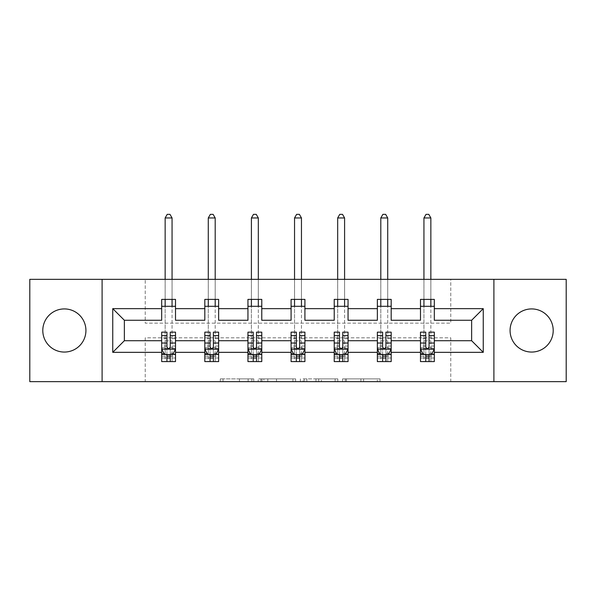 <?xml version="1.0" encoding="UTF-8"?>
<svg xmlns="http://www.w3.org/2000/svg" width="596" height="596" viewBox="0 0 596 596"><rect width="100%" height="100%" fill="white"/><g stroke="black" fill="none" stroke-linecap="round" stroke-linejoin="round"><path stroke-width="0.45" stroke-dasharray="2.98 2.23" d="M253.762 381.641L223.023 381.641L253.762 381.641L253.762 378.877L239.443 378.877L239.443 381.641L239.443 378.877L253.762 378.877L253.762 381.641L253.762 378.877L239.443 378.877L239.443 381.641L239.443 378.877L253.762 378.877L223.023 378.877L253.762 378.877M531.639 308.922A21.568 21.568 0 0 0 510.072 330.489A21.568 21.568 0 0 0 531.639 352.057A21.568 21.568 0 0 0 553.207 330.489A21.568 21.568 0 0 0 531.639 308.922M64.361 308.922A21.568 21.568 0 0 0 42.793 330.489A21.568 21.568 0 0 0 64.361 352.057A21.568 21.568 0 0 0 85.928 330.489A21.568 21.568 0 0 0 64.361 308.922M377.313 381.641L345.293 381.641L377.313 381.641L377.313 378.877L363.612 378.877L380.032 378.877L380.032 381.641L380.032 378.877L345.293 378.877L380.032 378.877L380.032 381.641L380.032 378.877L377.313 378.877L377.313 381.641M360.893 381.641L346.38 381.641L360.893 381.641L360.893 378.877L363.612 378.877L360.893 378.877L360.893 381.641L360.893 378.877L346.38 378.877L346.38 381.641L346.38 378.877L360.893 378.877L360.893 381.641M342.581 381.641L345.293 381.641L342.581 381.641L342.581 378.877L345.293 378.877L342.581 378.877L342.581 381.641M220.311 381.641L223.023 381.641L220.311 381.641L220.311 378.877L223.023 378.877L220.311 378.877L220.311 381.641M29.8 381.641L145.238 381.641L145.238 337.813L450.762 337.813L450.762 381.641L145.238 381.641L145.238 337.813L450.762 337.813L450.762 381.641L566.2 381.641L566.2 279.338L450.762 279.338L450.762 323.159L145.238 323.159L145.238 279.338L450.762 279.338L450.762 323.159L145.238 323.159L145.238 279.338L29.8 279.338L29.8 381.641M295.623 381.641L292.912 381.641L295.623 381.641L295.623 378.877L295.623 381.641M260.884 381.641L292.912 381.641L258.172 381.641L260.884 381.641L260.884 378.877L295.623 378.877L258.172 378.877L258.172 381.641L258.172 378.877L260.884 378.877L260.884 381.641M303.088 381.641L337.828 381.641L300.377 381.641L303.088 381.641L303.088 378.877L337.828 378.877L337.828 381.641L337.828 378.877L321.408 378.877L321.408 381.641M429.06 354.68L434.313 354.68L434.313 340.718L471.637 340.718L471.637 320.261L434.313 320.261L434.313 299.386L420.485 299.386L420.485 306.292L434.313 306.292M377.357 306.292L377.357 299.386L391.177 299.386L391.177 306.292L377.357 306.292L377.357 320.261L348.049 320.261L348.049 299.386L334.222 299.386L334.222 306.292L348.049 306.292M291.086 306.292L291.086 299.386L304.914 299.386L304.914 306.292L291.086 306.292L291.086 320.261L261.778 320.261L261.778 299.386L247.951 299.386L247.951 306.292L261.778 306.292M204.823 306.292L204.823 299.386L218.643 299.386L218.643 306.292L204.823 306.292L204.823 320.261L175.515 320.261L175.515 299.386L161.687 299.386L161.687 306.292L175.515 306.292M420.485 306.292L420.485 320.261L391.177 320.261L391.177 306.292M385.925 354.68L391.177 354.68L391.177 340.718L420.485 340.718L420.485 354.68L425.738 354.68M342.789 354.68L348.049 354.68L348.049 340.718L377.357 340.718L377.357 354.68L382.61 354.68M334.222 306.292L334.222 320.261L304.914 320.261L304.914 306.292M299.661 354.68L304.914 354.68L304.914 340.718L334.222 340.718L334.222 354.68L339.474 354.68M256.526 354.68L261.778 354.68L261.778 340.718L291.086 340.718L291.086 354.68L296.339 354.68M247.951 306.292L247.951 320.261L218.643 320.261L218.643 306.292M213.39 354.68L218.643 354.68L218.643 340.718L247.951 340.718L247.951 354.68L253.211 354.68M170.262 354.68L175.515 354.68L175.515 340.718L204.823 340.718L204.823 354.68L210.075 354.68M161.687 306.292L161.687 320.261L124.363 320.261L124.363 340.718L161.687 340.718L161.687 354.68L166.94 354.68M420.485 332.151L420.485 358.002L420.485 354.68L434.313 354.68L420.485 354.68L420.485 361.593L434.313 361.593L434.313 354.68L434.313 361.593L423.942 361.593L423.942 354.68L420.485 354.68L420.485 361.593L423.942 361.593L423.942 306.292M377.357 332.151L377.357 358.002L377.357 354.68L391.177 354.68L377.357 354.68L377.357 361.593L391.177 361.593L391.177 354.68L391.177 361.593L380.807 361.593L380.807 354.68L377.357 354.68L377.357 361.593L380.807 361.593L380.807 306.292M334.222 332.151L334.222 358.002L334.222 354.68L348.049 354.68L334.222 354.68L334.222 361.593L348.049 361.593L348.049 354.68L348.049 361.593L337.679 361.593L337.679 354.68L334.222 354.68L334.222 361.593L337.679 361.593L337.679 306.292M291.086 332.151L291.086 358.002L291.086 354.68L304.914 354.68L291.086 354.68L291.086 361.593L304.914 361.593L304.914 354.68L304.914 361.593L294.543 361.593L294.543 354.68L291.086 354.68L291.086 361.593L294.543 361.593L294.543 306.292M247.951 332.151L247.951 358.002L247.951 354.68L261.778 354.68L247.951 354.68L247.951 361.593L261.778 361.593L261.778 354.68L261.778 361.593L251.408 361.593L251.408 354.68L247.951 354.68L247.951 361.593L251.408 361.593L251.408 306.292M204.823 332.151L204.823 358.002L204.823 354.68L218.643 354.68L204.823 354.68L204.823 361.593L218.643 361.593L218.643 354.68L218.643 361.593L208.28 361.593L208.28 354.68L204.823 354.68L204.823 361.593L208.28 361.593L208.28 306.292M161.687 332.151L161.687 358.002L161.687 354.68L175.515 354.68L161.687 354.68L161.687 361.593L175.515 361.593L175.515 354.68L175.515 361.593L165.144 361.593L165.144 354.68L161.687 354.68L161.687 361.593L165.144 361.593L165.144 306.292M102.102 381.641L102.102 279.338M493.898 279.338L493.898 381.641M263.872 381.641L267.805 381.641L263.872 381.641L263.872 378.877L261.972 378.877L261.972 381.641L261.972 378.877L267.805 378.877L263.872 378.877L263.872 381.641M267.805 381.641L276.492 381.641L267.805 381.641L267.805 378.877L276.492 378.877L276.492 381.641L276.492 378.877L267.805 378.877L267.805 381.641M303.088 378.877L318.696 378.877L318.696 381.641L318.696 378.877L315.977 378.877L318.696 378.877L318.696 381.641L318.696 378.877L321.408 378.877M304.176 378.877L304.176 381.641L304.176 378.877M300.377 378.877L300.377 381.641L300.377 378.877M175.515 332.151L175.515 358.002L170.262 358.002L170.262 361.593L166.94 361.593L166.94 358.002L161.687 358.002L175.515 358.002L175.515 354.68L172.058 354.68L172.058 306.292M175.515 354.21L175.515 340.718M175.515 349.01L172.751 354.546L164.451 354.546L161.687 349.01L161.687 335.742L161.687 354.21M161.687 349.01L161.687 340.718M170.262 332.151L170.262 347.617L175.515 347.617M175.515 348.585L170.262 348.585L170.262 335.742L170.262 346.939C169.16 349.032 168.05 349.032 166.94 346.939L166.94 335.742L166.94 348.585L161.687 348.585M170.262 358.002L170.262 347.617M161.687 347.617L166.94 347.617L166.94 358.002M170.262 348.585L170.262 354.546M166.94 354.546L166.94 348.585M166.94 347.617L166.94 332.151M165.144 354.68L172.058 354.68L172.058 361.593L172.058 217.957L169.979 214.359L167.215 214.359L165.144 217.957L165.144 340.86L172.058 340.86L165.144 340.86L165.144 354.68M172.058 299.386L172.058 279.338M165.144 299.386L165.144 279.338M165.144 217.957L172.058 217.957M218.643 332.151L218.643 358.002L213.39 358.002L213.39 361.593L210.075 361.593L210.075 358.002L204.823 358.002L218.643 358.002L218.643 354.68L215.193 354.68L215.193 306.292M218.643 354.21L218.643 340.718M218.643 349.01L215.879 354.546L207.587 354.546L204.823 349.01L204.823 335.742L204.823 354.21M204.823 349.01L204.823 340.718M213.39 332.151L213.39 347.617L218.643 347.617M218.643 348.585L213.39 348.585L213.39 335.742L213.39 346.939C212.288 349.032 211.185 349.032 210.075 346.939L210.075 335.742L210.075 348.585L204.823 348.585M213.39 358.002L213.39 347.617M204.823 347.617L210.075 347.617L210.075 358.002M213.39 348.585L213.39 354.546M210.075 354.546L210.075 348.585M210.075 347.617L210.075 332.151M208.28 354.68L215.193 354.68L215.193 361.593L215.193 217.957L213.115 214.359L210.351 214.359L208.28 217.957L208.28 340.86L215.193 340.86L208.28 340.86L208.28 354.68M215.193 299.386L215.193 279.338M208.28 299.386L208.28 279.338M208.28 217.957L215.193 217.957M261.778 332.151L261.778 358.002L256.526 358.002L256.526 361.593L253.211 361.593L253.211 358.002L247.951 358.002L261.778 358.002L261.778 354.68L258.321 354.68L258.321 306.292M261.778 354.21L261.778 340.718M261.778 349.01L259.014 354.546L250.722 354.546L247.951 349.01L247.951 335.742L247.951 354.21M247.951 349.01L247.951 340.718M256.526 332.151L256.526 347.617L261.778 347.617M261.778 348.585L256.526 348.585L256.526 335.742L256.526 346.939C255.423 349.032 254.313 349.032 253.211 346.939L253.211 335.742L253.211 348.585L247.951 348.585M256.526 358.002L256.526 347.617M247.951 347.617L253.211 347.617L253.211 358.002M256.526 348.585L256.526 354.546M253.211 354.546L253.211 348.585M253.211 347.617L253.211 332.151M251.408 354.68L258.321 354.68L258.321 361.593L258.321 217.957L256.25 214.359L253.486 214.359L251.408 217.957L251.408 340.86L258.321 340.86L251.408 340.86L251.408 354.68M258.321 299.386L258.321 279.338M251.408 299.386L251.408 279.338M251.408 217.957L258.321 217.957M304.914 332.151L304.914 358.002L299.661 358.002L299.661 361.593L296.339 361.593L296.339 358.002L291.086 358.002L304.914 358.002L304.914 354.68L301.457 354.68L301.457 306.292M304.914 354.21L304.914 340.718M304.914 349.01L302.15 354.546L293.85 354.546L291.086 349.01L291.086 335.742L291.086 354.21M291.086 349.01L291.086 340.718M299.661 332.151L299.661 347.617L304.914 347.617M304.914 348.585L299.661 348.585L299.661 335.742L299.661 346.939C298.559 349.032 297.449 349.032 296.339 346.939L296.339 335.742L296.339 348.585L291.086 348.585M299.661 358.002L299.661 347.617M291.086 347.617L296.339 347.617L296.339 358.002M299.661 348.585L299.661 354.546M296.339 354.546L296.339 348.585M296.339 347.617L296.339 332.151M294.543 354.68L301.457 354.68L301.457 361.593L301.457 217.957L299.386 214.359L296.614 214.359L294.543 217.957L294.543 340.86L301.457 340.86L294.543 340.86L294.543 354.68M301.457 299.386L301.457 279.338M294.543 299.386L294.543 279.338M294.543 217.957L301.457 217.957M348.049 332.151L348.049 358.002L342.789 358.002L342.789 361.593L339.474 361.593L339.474 358.002L334.222 358.002L348.049 358.002L348.049 354.68L344.592 354.68L344.592 306.292M348.049 354.21L348.049 340.718M348.049 349.01L345.278 354.546L336.986 354.546L334.222 349.01L334.222 335.742L334.222 354.21M334.222 349.01L334.222 340.718M342.789 332.151L342.789 347.617L348.049 347.617M348.049 348.585L342.789 348.585L342.789 335.742L342.789 346.939C341.687 349.032 340.584 349.032 339.474 346.939L339.474 335.742L339.474 348.585L334.222 348.585M342.789 358.002L342.789 347.617M334.222 347.617L339.474 347.617L339.474 358.002M342.789 348.585L342.789 354.546M339.474 354.546L339.474 348.585M339.474 347.617L339.474 332.151M337.679 354.68L344.592 354.68L344.592 361.593L344.592 217.957L342.514 214.359L339.75 214.359L337.679 217.957L337.679 340.86L344.592 340.86L337.679 340.86L337.679 354.68M344.592 299.386L344.592 279.338M337.679 299.386L337.679 279.338M337.679 217.957L344.592 217.957M391.177 332.151L391.177 358.002L385.925 358.002L385.925 361.593L382.61 361.593L382.61 358.002L377.357 358.002L391.177 358.002L391.177 354.68L387.72 354.68L387.72 306.292M391.177 354.21L391.177 340.718M391.177 349.01L388.413 354.546L380.121 354.546L377.357 349.01L377.357 335.742L377.357 354.21M377.357 349.01L377.357 340.718M385.925 332.151L385.925 347.617L391.177 347.617M391.177 348.585L385.925 348.585L385.925 335.742L385.925 346.939C384.822 349.032 383.72 349.032 382.61 346.939L382.61 335.742L382.61 348.585L377.357 348.585M385.925 358.002L385.925 347.617M377.357 347.617L382.61 347.617L382.61 358.002M385.925 348.585L385.925 354.546M382.61 354.546L382.61 348.585M382.61 347.617L382.61 332.151M380.807 354.68L387.72 354.68L387.72 361.593L387.72 217.957L385.649 214.359L382.885 214.359L380.807 217.957L380.807 340.86L387.72 340.86L380.807 340.86L380.807 354.68M387.72 299.386L387.72 279.338M380.807 299.386L380.807 279.338M380.807 217.957L387.72 217.957M434.313 332.151L434.313 358.002L429.06 358.002L429.06 361.593L425.738 361.593L425.738 358.002L420.485 358.002L434.313 358.002L434.313 354.68L430.856 354.68L430.856 306.292M434.313 354.21L434.313 340.718M434.313 349.01L431.549 354.546L423.249 354.546L420.485 349.01L420.485 335.742L420.485 354.21M420.485 349.01L420.485 340.718M429.06 332.151L429.06 347.617L434.313 347.617M434.313 348.585L429.06 348.585L429.06 335.742L429.06 346.939C427.958 349.032 426.848 349.032 425.738 346.939L425.738 335.742L425.738 348.585L420.485 348.585M429.06 358.002L429.06 347.617M420.485 347.617L425.738 347.617L425.738 358.002M429.06 348.585L429.06 354.546M425.738 354.546L425.738 348.585M425.738 347.617L425.738 332.151M423.942 354.68L430.856 354.68L430.856 361.593L430.856 217.957L428.785 214.359L426.021 214.359L423.942 217.957L423.942 340.86L430.856 340.86L423.942 340.86L423.942 354.68M430.856 299.386L430.856 279.338M423.942 299.386L423.942 279.338M423.942 217.957L430.856 217.957M251.862 378.877L251.862 381.641L251.862 378.877M248.13 378.877L248.13 381.641L248.13 378.877M223.023 378.877L223.023 381.641L223.023 378.877M292.912 378.877L292.912 381.641L292.912 378.877M335.116 378.877L335.116 381.641L335.116 378.877M315.977 378.877L315.977 381.641L315.977 378.877M306.888 378.877L306.888 381.641L306.888 378.877M363.612 378.877L363.612 381.641L363.612 378.877M345.293 378.877L345.293 381.641L345.293 378.877M175.44 349.152L161.754 349.152M175.515 338.617L170.262 338.617M170.262 353.249L175.515 353.249M161.687 353.249L166.94 353.249M172.915 354.21L170.262 354.21M166.94 354.21L164.287 354.21M166.94 338.617L161.687 338.617M175.515 346.03L170.262 346.03M166.94 346.03L161.687 346.03M161.687 356.237L166.94 356.237M170.262 356.237L175.515 356.237M218.576 349.152L204.89 349.152M218.643 338.617L213.39 338.617M213.39 353.249L218.643 353.249M204.823 353.249L210.075 353.249M216.05 354.21L213.39 354.21M210.075 354.21L207.423 354.21M210.075 338.617L204.823 338.617M218.643 346.03L213.39 346.03M210.075 346.03L204.823 346.03M204.823 356.237L210.075 356.237M213.39 356.237L218.643 356.237M261.711 349.152L248.025 349.152M261.778 338.617L256.526 338.617M256.526 353.249L261.778 353.249M247.951 353.249L253.211 353.249M259.178 354.21L256.526 354.21M253.211 354.21L250.551 354.21M253.211 338.617L247.951 338.617M261.778 346.03L256.526 346.03M253.211 346.03L247.951 346.03M247.951 356.237L253.211 356.237M256.526 356.237L261.778 356.237M304.847 349.152L291.153 349.152M304.914 338.617L299.661 338.617M299.661 353.249L304.914 353.249M291.086 353.249L296.339 353.249M302.314 354.21L299.661 354.21M296.339 354.21L293.686 354.21M296.339 338.617L291.086 338.617M304.914 346.03L299.661 346.03M296.339 346.03L291.086 346.03M291.086 356.237L296.339 356.237M299.661 356.237L304.914 356.237M347.975 349.152L334.289 349.152M348.049 338.617L342.789 338.617M342.789 353.249L348.049 353.249M334.222 353.249L339.474 353.249M345.449 354.21L342.789 354.21M339.474 354.21L336.822 354.21M339.474 338.617L334.222 338.617M348.049 346.03L342.789 346.03M339.474 346.03L334.222 346.03M334.222 356.237L339.474 356.237M342.789 356.237L348.049 356.237M391.11 349.152L377.424 349.152M391.177 338.617L385.925 338.617M385.925 353.249L391.177 353.249M377.357 353.249L382.61 353.249M388.577 354.21L385.925 354.21M382.61 354.21L379.95 354.21M382.61 338.617L377.357 338.617M391.177 346.03L385.925 346.03M382.61 346.03L377.357 346.03M377.357 356.237L382.61 356.237M385.925 356.237L391.177 356.237M434.246 349.152L420.56 349.152M434.313 338.617L429.06 338.617M429.06 353.249L434.313 353.249M420.485 353.249L425.738 353.249M431.713 354.21L429.06 354.21M425.738 354.21L423.085 354.21M425.738 338.617L420.485 338.617M434.313 346.03L429.06 346.03M425.738 346.03L420.485 346.03M420.485 356.237L425.738 356.237M429.06 356.237L434.313 356.237M175.515 335.742L170.262 335.742M166.94 335.742L161.687 335.742M218.643 335.742L213.39 335.742M210.075 335.742L204.823 335.742M261.778 335.742L256.526 335.742M253.211 335.742L247.951 335.742M304.914 335.742L299.661 335.742M296.339 335.742L291.086 335.742M348.049 335.742L342.789 335.742M339.474 335.742L334.222 335.742M391.177 335.742L385.925 335.742M382.61 335.742L377.357 335.742M434.313 335.742L429.06 335.742M425.738 335.742L420.485 335.742"/><path stroke-width="0.89" d="M531.639 308.922A21.568 21.568 0 0 0 510.072 330.489A21.568 21.568 0 0 0 531.639 352.057A21.568 21.568 0 0 0 553.207 330.489A21.568 21.568 0 0 0 531.639 308.922M64.361 308.922A21.568 21.568 0 0 0 42.793 330.489A21.568 21.568 0 0 0 64.361 352.057A21.568 21.568 0 0 0 85.928 330.489A21.568 21.568 0 0 0 64.361 308.922M493.898 381.641L566.2 381.641L566.2 279.338L493.898 279.338L493.898 381.641L102.102 381.641L102.102 279.338L29.8 279.338L29.8 381.641L102.102 381.641M434.313 352.333L434.313 340.718L471.637 340.718L483.252 352.333L434.313 352.333L434.313 361.593L429.06 361.593L429.06 354.546M493.898 279.338L102.102 279.338M420.485 352.333L391.177 352.333L391.177 340.718L420.485 340.718L420.485 361.593L434.313 361.593L434.313 354.21L431.713 354.21M391.177 352.333L391.177 361.593L385.925 361.593L385.925 354.546M377.357 352.333L348.049 352.333L348.049 340.718L377.357 340.718L377.357 361.593L391.177 361.593L391.177 354.21L388.577 354.21M348.049 352.333L348.049 361.593L342.789 361.593L342.789 354.546M334.222 352.333L304.914 352.333L304.914 340.718L334.222 340.718L334.222 361.593L348.049 361.593L348.049 354.21L345.449 354.21M304.914 352.333L304.914 361.593L299.661 361.593L299.661 354.546M291.086 352.333L261.778 352.333L261.778 340.718L291.086 340.718L291.086 361.593L304.914 361.593L304.914 354.21L302.314 354.21M261.778 352.333L261.778 361.593L256.526 361.593L256.526 354.546M247.951 352.333L218.643 352.333L218.643 340.718L247.951 340.718L247.951 361.593L261.778 361.593L261.778 354.21L259.178 354.21M218.643 352.333L218.643 361.593L213.39 361.593L213.39 354.546M204.823 352.333L175.515 352.333L175.515 340.718L204.823 340.718L204.823 361.593L218.643 361.593L218.643 354.21L216.05 354.21M175.515 352.333L175.515 361.593L170.262 361.593L170.262 354.546M161.687 352.333L112.748 352.333L112.748 308.646L161.687 308.646L161.687 320.261L124.363 320.261L124.363 340.718L161.687 340.718L161.687 361.593L175.515 361.593L175.515 354.21L172.915 354.21M175.515 308.646L204.823 308.646L204.823 320.261L175.515 320.261L175.515 299.386L161.687 299.386L161.687 308.646M218.643 308.646L247.951 308.646L247.951 320.261L218.643 320.261L218.643 299.386L204.823 299.386L204.823 308.646M261.778 308.646L291.086 308.646L291.086 320.261L261.778 320.261L261.778 299.386L247.951 299.386L247.951 308.646M304.914 308.646L334.222 308.646L334.222 320.261L304.914 320.261L304.914 299.386L291.086 299.386L291.086 308.646M348.049 308.646L377.357 308.646L377.357 320.261L348.049 320.261L348.049 299.386L334.222 299.386L334.222 308.646M391.177 308.646L420.485 308.646L420.485 320.261L391.177 320.261L391.177 299.386L377.357 299.386L377.357 308.646M471.637 340.718L471.637 320.261L434.313 320.261L434.313 299.386L420.485 299.386L420.485 308.646M434.313 308.646L483.252 308.646L483.252 352.333M112.748 308.646L124.363 320.261M420.485 306.292L434.313 306.292M377.357 306.292L391.177 306.292M334.222 306.292L348.049 306.292M291.086 306.292L304.914 306.292M247.951 306.292L261.778 306.292M204.823 306.292L218.643 306.292M161.687 306.292L175.515 306.292M166.94 354.68L170.262 354.68M210.075 354.68L213.39 354.68M253.211 354.68L256.526 354.68M296.339 354.68L299.661 354.68M339.474 354.68L342.789 354.68M382.61 354.68L385.925 354.68M425.738 354.68L429.06 354.68M124.363 340.718L112.748 352.333M483.252 308.646L471.637 320.261M166.94 358.002L170.262 358.002M175.515 335.615L175.515 332.151L170.262 332.151L170.262 335.615L175.515 335.615L175.515 340.718M161.687 340.718L161.687 332.151L166.94 332.151L166.94 346.939C168.05 349.07 169.152 349.07 170.262 346.939L170.262 335.615M164.287 354.21L161.687 354.21L161.687 361.593L166.94 361.593L166.94 354.546M161.687 349.01L164.451 354.546L172.751 354.546L175.515 349.01M172.058 306.292L172.058 299.386M172.058 279.338L172.058 217.957L165.144 217.957L165.144 279.338M165.144 306.292L165.144 299.386M165.144 217.957L167.215 214.359L169.979 214.359L172.058 217.957M210.075 358.002L213.39 358.002M218.643 335.615L218.643 332.151L213.39 332.151L213.39 335.615L218.643 335.615L218.643 340.718M204.823 340.718L204.823 332.151L210.075 332.151L210.075 346.939C211.178 349.07 212.288 349.07 213.39 346.939L213.39 335.615M207.423 354.21L204.823 354.21L204.823 361.593L210.075 361.593L210.075 354.546M204.823 349.01L207.587 354.546L215.879 354.546L218.643 349.01M215.193 306.292L215.193 299.386M215.193 279.338L215.193 217.957L208.28 217.957L208.28 279.338M208.28 306.292L208.28 299.386M208.28 217.957L210.351 214.359L213.115 214.359L215.193 217.957M253.211 358.002L256.526 358.002M261.778 335.615L261.778 332.151L256.526 332.151L256.526 335.615L261.778 335.615L261.778 340.718M247.951 340.718L247.951 332.151L253.211 332.151L253.211 346.939C254.313 349.07 255.416 349.07 256.526 346.939L256.526 335.615M250.551 354.21L247.951 354.21L247.951 361.593L253.211 361.593L253.211 354.546M247.951 349.01L250.722 354.546L259.014 354.546L261.778 349.01M258.321 306.292L258.321 299.386M258.321 279.338L258.321 217.957L251.408 217.957L251.408 279.338M251.408 306.292L251.408 299.386M251.408 217.957L253.486 214.359L256.25 214.359L258.321 217.957M296.339 358.002L299.661 358.002M304.914 335.615L304.914 332.151L299.661 332.151L299.661 335.615L304.914 335.615L304.914 340.718M291.086 340.718L291.086 332.151L296.339 332.151L296.339 346.939C297.449 349.07 298.551 349.07 299.661 346.939L299.661 335.615M293.686 354.21L291.086 354.21L291.086 361.593L296.339 361.593L296.339 354.546M291.086 349.01L293.85 354.546L302.15 354.546L304.914 349.01M301.457 306.292L301.457 299.386M301.457 279.338L301.457 217.957L294.543 217.957L294.543 279.338M294.543 306.292L294.543 299.386M294.543 217.957L296.614 214.359L299.386 214.359L301.457 217.957M339.474 358.002L342.789 358.002M348.049 335.615L348.049 332.151L342.789 332.151L342.789 335.615L348.049 335.615L348.049 340.718M334.222 340.718L334.222 332.151L339.474 332.151L339.474 346.939C340.577 349.07 341.687 349.07 342.789 346.939L342.789 335.615M336.822 354.21L334.222 354.21L334.222 361.593L339.474 361.593L339.474 354.546M334.222 349.01L336.986 354.546L345.278 354.546L348.049 349.01M344.592 306.292L344.592 299.386M344.592 279.338L344.592 217.957L337.679 217.957L337.679 279.338M337.679 306.292L337.679 299.386M337.679 217.957L339.75 214.359L342.514 214.359L344.592 217.957M382.61 358.002L385.925 358.002M391.177 335.615L391.177 332.151L385.925 332.151L385.925 335.615L391.177 335.615L391.177 340.718M377.357 340.718L377.357 332.151L382.61 332.151L382.61 346.939C383.712 349.07 384.815 349.07 385.925 346.939L385.925 335.615M379.95 354.21L377.357 354.21L377.357 361.593L382.61 361.593L382.61 354.546M377.357 349.01L380.121 354.546L388.413 354.546L391.177 349.01M387.72 306.292L387.72 299.386M387.72 279.338L387.72 217.957L380.807 217.957L380.807 279.338M380.807 306.292L380.807 299.386M380.807 217.957L382.885 214.359L385.649 214.359L387.72 217.957M425.738 358.002L429.06 358.002M434.313 335.615L434.313 332.151L429.06 332.151L429.06 335.615L434.313 335.615L434.313 340.718M420.485 340.718L420.485 332.151L425.738 332.151L425.738 346.939C426.848 349.07 427.95 349.07 429.06 346.939L429.06 335.615M423.085 354.21L420.485 354.21L420.485 361.593L425.738 361.593L425.738 354.546M420.485 349.01L423.249 354.546L431.549 354.546L434.313 349.01M430.856 306.292L430.856 299.386M430.856 279.338L430.856 217.957L423.942 217.957L423.942 279.338M423.942 306.292L423.942 299.386M423.942 217.957L426.021 214.359L428.785 214.359L430.856 217.957M161.754 349.152L175.44 349.152M161.687 335.615L166.94 335.615M170.262 343.028L175.515 343.028M161.687 343.028L166.94 343.028M166.94 356.237L170.262 356.237M204.89 349.152L218.576 349.152M204.823 335.615L210.075 335.615M213.39 343.028L218.643 343.028M204.823 343.028L210.075 343.028M210.075 356.237L213.39 356.237M248.025 349.152L261.711 349.152M247.951 335.615L253.211 335.615M256.526 343.028L261.778 343.028M247.951 343.028L253.211 343.028M253.211 356.237L256.526 356.237M291.153 349.152L304.847 349.152M291.086 335.615L296.339 335.615M299.661 343.028L304.914 343.028M291.086 343.028L296.339 343.028M296.339 356.237L299.661 356.237M334.289 349.152L347.975 349.152M334.222 335.615L339.474 335.615M342.789 343.028L348.049 343.028M334.222 343.028L339.474 343.028M339.474 356.237L342.789 356.237M377.424 349.152L391.11 349.152M377.357 335.615L382.61 335.615M385.925 343.028L391.177 343.028M377.357 343.028L382.61 343.028M382.61 356.237L385.925 356.237M420.56 349.152L434.246 349.152M420.485 335.615L425.738 335.615M429.06 343.028L434.313 343.028M420.485 343.028L425.738 343.028M425.738 356.237L429.06 356.237"/></g></svg>
